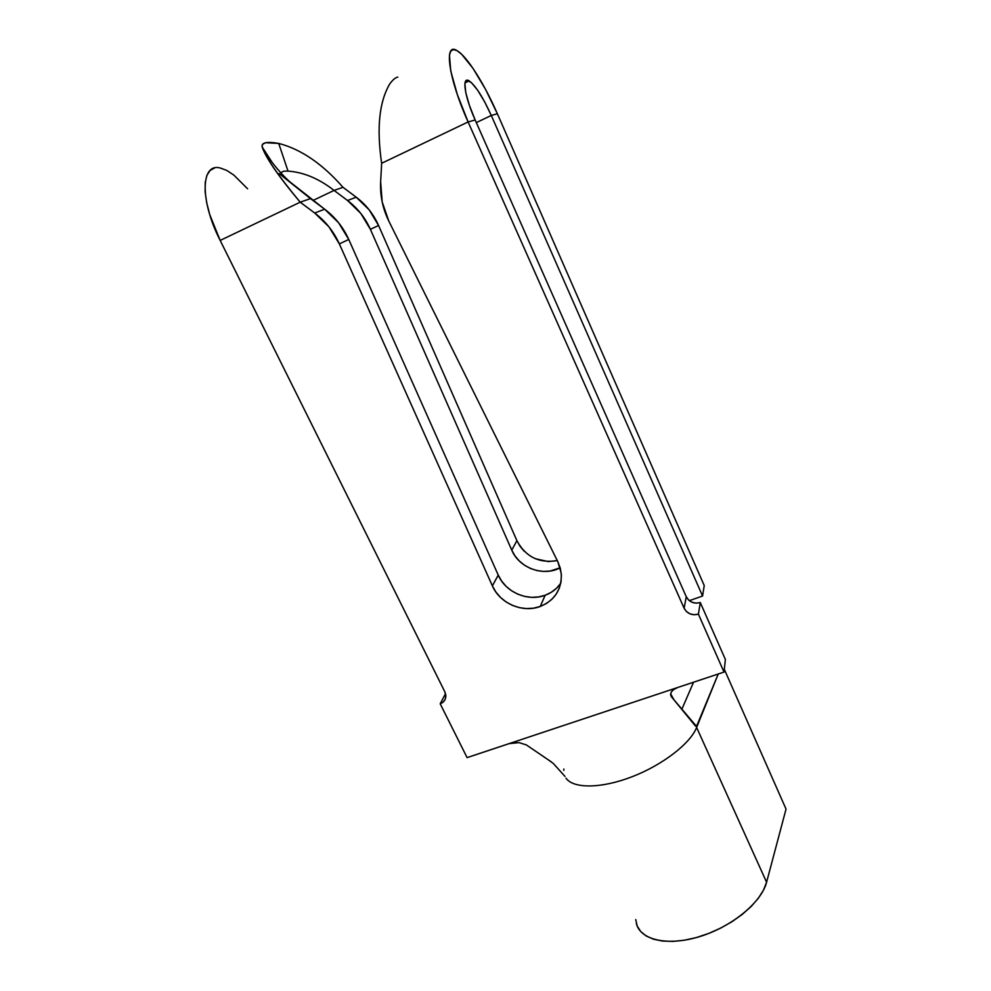 <?xml version="1.0" encoding="UTF-8"?>
<svg xmlns="http://www.w3.org/2000/svg" width="991" height="991" viewBox="0 0 991 991"><rect width="100%" height="100%" fill="white"/><g stroke="black" fill="none" stroke-linecap="round" stroke-linejoin="round"><path stroke-width="1.49" d="M540.231 606.48C522.641 613.243 499.786 603.383 492.378 585.879L498.238 575.077C505.484 592.271 527.906 601.921 545.161 595.257L540.231 606.48L545.161 595.257L551.231 592.321L556.508 588.258L560.77 583.228C556.93 588.803 551.727 592.816 545.161 595.257L538.534 596.941L531.597 597.338L524.623 596.409L517.897 594.216L511.678 590.834L506.178 586.399L501.644 581.073L498.238 575.077L492.378 585.879L339.343 243.897L348.758 239.475L498.238 575.077L348.758 239.475C343.258 227.298 335.218 217.202 324.664 209.212L338.612 222.764L348.758 239.475L339.343 243.897L328.95 226.84L314.692 213.015C325.482 221.166 333.694 231.473 339.343 243.897L492.378 585.879L495.859 591.999L500.492 597.412L506.091 601.933L512.446 605.39L519.296 607.632L526.394 608.573L533.468 608.189L540.231 606.48C555.01 600.224 562.008 589.137 561.228 573.219L557.809 561.674L560.299 568.264L561.377 575.09L561.017 581.878L559.234 588.357L556.112 594.266L551.776 599.382L546.413 603.507L540.231 606.48M289.682 181.7L324.664 209.212L314.692 213.015L300.199 202.189L310.48 198.621L324.664 209.212L314.692 213.015L300.199 202.189L220.163 240.429L444.86 691.867L445.851 695.471L445.306 699.014L443.324 701.938L440.202 703.808L467.095 757.62L509.015 743.659L518.999 742.618L526.295 744.885L551.368 761.918L526.295 744.885L518.999 742.618M475.16 119.985L686.268 596.731L688.596 600.026L692.077 602.28L696.178 603.172L700.29 602.54L725.375 659.473L700.29 602.54L698.395 614.135L694.208 614.754L690.021 613.85L686.466 611.546L684.1 608.201L468.111 121.955L475.16 119.985L686.268 596.731L684.1 608.201L468.111 121.955L381.646 163.28L380.643 181.774L382.167 201.904L388.769 220.981C382.699 208.606 379.987 195.537 380.643 181.774L381.646 163.28C376.493 128.136 379.219 101.639 389.847 83.801C379.219 101.639 376.493 128.136 381.646 163.28L468.111 121.955L475.16 119.985L469.338 105.207L465.733 92.411L464.903 83.665L465.584 81.25L466.934 80.271L471.419 82.612L477.612 90.169L484.574 101.701L491.288 115.464L497.371 113.754L704.242 585.582L702.569 596.025L689.34 600.67L702.569 596.025L491.288 115.464L476.312 122.599L491.288 115.464L497.371 113.754L704.242 585.582L702.569 596.025L491.288 115.464C482.976 97.168 475.606 85.635 469.164 80.878C461.571 75.836 464.519 96.338 475.16 119.985M636.346 923.513C640.397 940.1 667.897 946.516 700.03 936.483C732.138 926.597 761.571 902.182 766.588 882.238L696.623 727.468C690.293 743.584 662.558 765.052 631.862 776.833C601.141 788.7 573.293 788.774 566.034 778.17C573.293 788.774 601.141 788.7 631.862 776.833C662.558 765.052 690.293 743.584 696.623 727.468L718.24 673.991L696.524 726.403L671.44 696.784L670.573 694.53L671.291 692.003L673.707 689.513L677.931 687.42L509.015 743.659L724.012 672.071L725.375 659.473L724.012 672.071L698.395 614.135L724.012 672.071L677.931 687.42M635.727 919.549L637.176 925.953L640.669 931.503L646.157 935.975L653.503 939.208L662.496 941.041L672.877 941.4L684.273 940.236L696.326 937.573L708.59 933.485L720.618 928.121L731.99 921.68L742.284 914.383L751.153 906.492L758.288 898.329L763.479 890.141L766.588 882.238L786.036 809.09L724.31 669.321L786.036 809.09L766.588 882.238L696.623 727.468L697.577 725.102L695.905 726.341M693.551 682.217L681.796 709.395L693.551 682.217M563.854 768.991L563.805 770.354M695.137 725.647L697.577 725.102L695.137 725.647M674.041 699.943L670.622 693.762L671.44 696.784L695.224 725.771M671.452 696.784L670.957 695.125M535.289 558.689L548.134 561.563L557.289 560.633C539.116 563.507 525.651 556.855 516.906 540.677L378.574 225.49L370.386 229.33L378.574 225.49C373.496 214.093 366.038 204.666 356.215 197.197L347.544 200.504C357.578 208.11 365.184 217.723 370.386 229.33L511.765 550.154L516.906 540.677L511.765 550.154C519.123 568.029 543.464 576.935 560.163 567.781L550.203 571.027L543.576 571.423L536.924 570.556L530.495 568.475L524.549 565.242L519.321 561.005L514.998 555.901L511.765 550.154L370.386 229.33L360.786 213.399L347.544 200.504L334.066 190.421L312.97 200.479L334.066 190.421L342.997 187.311L356.215 197.197L369.185 209.857L378.574 225.49L516.906 540.677L520.077 546.338L524.313 551.343M342.997 187.311L356.215 197.197L347.544 200.504L334.066 190.421L342.997 187.311C322.385 163.812 300.967 149.183 278.719 143.422C266.715 141.341 261.215 142.543 262.194 147.04L271.484 161.545L262.194 147.04L262.454 144.352L265.551 142.716L278.719 143.422L288.009 171.109L278.719 143.422C300.967 149.183 322.385 163.812 342.997 187.311M388.769 220.981L557.809 561.674L388.769 220.981M220.312 168.012C200.702 162.512 199.699 200.405 220.163 240.429L444.86 691.867L445.863 696.103C445.665 699.832 443.77 702.408 440.202 703.808L467.095 757.62L509.027 743.646M279.165 173.574L310.48 198.621L300.199 202.189C280.131 178.355 267.793 160.728 263.172 149.331C268.301 157.903 277.678 170.725 289.558 181.601M283.785 171.17L288.009 171.109C303.68 172.223 319.028 178.653 334.066 190.421C319.028 178.653 303.68 172.223 288.009 171.109L283.785 171.17L280.664 172.694M262.194 147.04C265.477 157.222 278.137 175.605 300.199 202.189L220.163 240.429L209.77 214.713L206.661 202.61L205.125 191.721L205.224 182.505L206.908 175.32L210.104 170.427L214.626 167.975M220.262 167.999L226.766 170.427L233.876 175.11L247.614 188.786M497.371 113.754L485.479 89.227L473.017 68.404L461.744 54.369L457.099 50.69L453.382 49.55L450.781 51.074L449.431 55.248L450.756 71.03L457.334 94.579L468.111 121.955C448.489 78.5 443.398 41.399 457.124 50.714C466.996 56.252 484.475 84.111 497.371 113.754M397.8 77.125C395.52 77.471 392.87 79.701 389.847 83.801M440.202 703.808L445.541 693.638L440.202 703.808M513.759 742.655L516.608 742.507M671.204 696.45L670.573 694.53L671.291 692.003M672.27 690.727L674.45 689.018M686.268 596.731C689.352 602.156 694.022 604.089 700.29 602.54L698.395 614.135C692.015 615.696 687.246 613.714 684.1 608.201L686.268 596.731M565.019 776.461L553.238 763.392L547.552 759.317M262.268 147.151L272.228 162.536M465.014 82.897L469.164 80.878"/></g></svg>

